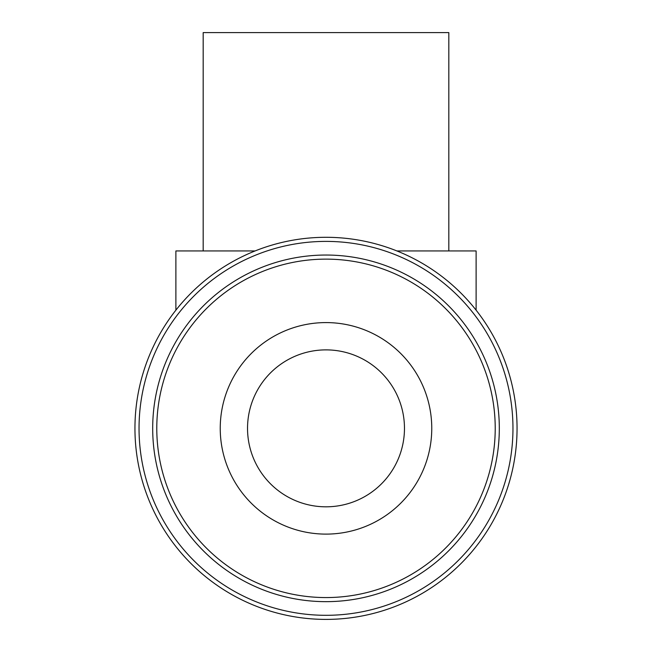 <?xml version="1.0" encoding="UTF-8"?>
<svg xmlns="http://www.w3.org/2000/svg" width="652" height="652" viewBox="0 0 652 652"><rect width="100%" height="100%" fill="white"/><g stroke="black" fill="none" stroke-linecap="round" stroke-linejoin="round"><path stroke-width="0.98" d="M448.82 250.947L448.82 32.6L203.179 32.6L203.179 250.947M404.468 428.348A78.468 78.468 0 0 1 326 506.816A78.468 78.468 0 0 1 247.532 428.348A78.468 78.468 0 0 1 326 349.88A78.468 78.468 0 0 1 404.468 428.348M431.763 428.348A105.763 105.763 0 0 1 326 534.11A105.763 105.763 0 0 1 220.237 428.348A105.763 105.763 0 0 1 326 322.585A105.763 105.763 0 0 1 431.763 428.348M495.218 428.348A169.218 169.218 0 0 1 326 597.566A169.218 169.218 0 0 1 156.782 428.348A169.218 169.218 0 0 1 326 259.129A169.218 169.218 0 0 1 495.218 428.348M499.31 428.348A173.31 173.31 0 0 1 326 601.657A173.31 173.31 0 0 1 152.69 428.348A173.31 173.31 0 0 1 326 255.038A173.31 173.31 0 0 1 499.31 428.348M512.961 428.348A186.961 186.961 0 0 1 326 615.309A186.961 186.961 0 0 1 139.039 428.348A186.961 186.961 0 0 1 326 241.395A186.961 186.961 0 0 1 512.961 428.348M517.052 428.348A191.052 191.052 0 0 1 326 619.4A191.052 191.052 0 0 1 134.948 428.348A191.052 191.052 0 0 1 326 237.295A191.052 191.052 0 0 1 517.052 428.348M476.115 310.165L476.115 250.947L396.913 250.947M255.087 250.947L175.885 250.947L175.885 310.165"/></g></svg>
